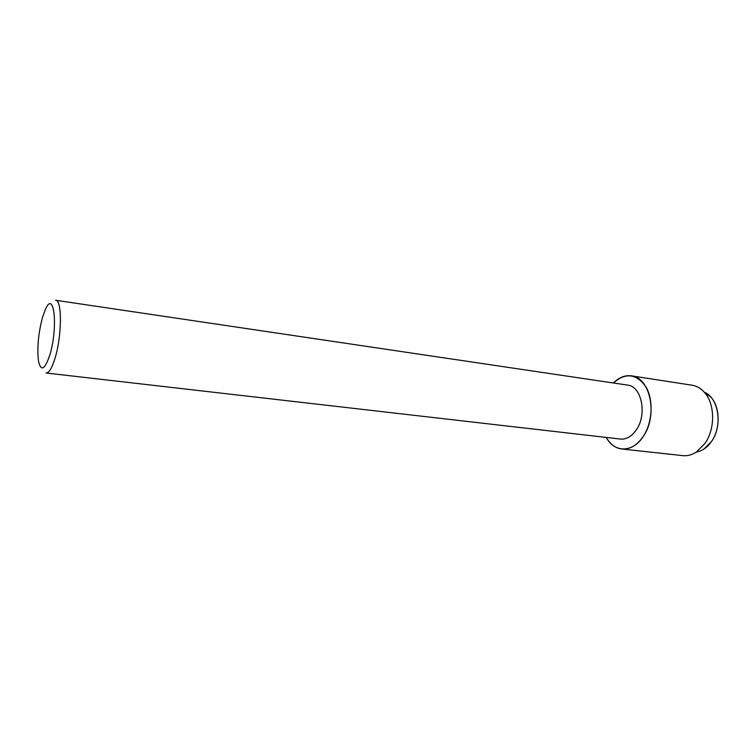<?xml version="1.0" encoding="UTF-8"?>
<svg xmlns="http://www.w3.org/2000/svg" width="756" height="756" viewBox="0 0 756 756"><rect width="100%" height="100%" fill="white"/><g stroke="black" fill="none" stroke-linecap="round" stroke-linejoin="round"><path stroke-width="1.13" d="M704.29 392.213C718.748 397.732 723.01 426.072 711.368 441.684C707.162 447.543 702.22 450.982 696.531 452.022L696.304 452.107C691.891 454.942 687.384 456.114 682.781 455.641L621.772 448.988C615.346 448.119 610.177 444.263 606.246 437.431C614.335 452.853 632.791 453.014 643.328 436.344C637.062 445.397 629.871 449.612 621.772 448.988M627.593 385.097C641.513 386.127 647.353 414.137 636.486 429.654C631.855 436.41 626.516 439.548 620.487 439.066L46.078 372.991C48.913 373.048 51.843 368.304 54.867 358.75C61.935 336.713 62.266 299.773 55.651 300.264L627.593 385.097M613.409 382.999C625.514 372.339 636.354 373.615 645.907 386.817C653.685 399.886 652.551 422.472 643.328 436.344C658.183 415.346 650.226 377.282 631.392 375.845C624.966 375.023 618.975 377.405 613.409 382.999M42.525 317.331L45.275 309.714C54.139 288.367 58.41 327.811 49.679 355.424C44.689 369.845 40.966 371.763 38.499 361.179C36.95 348.166 38.291 333.547 42.525 317.331M704.403 392.26L710.782 397.032C720.27 406.993 720.629 428.992 711.368 441.684L703.93 449.064M631.392 375.845L692.052 385.21C696.616 385.938 700.67 388.244 704.205 392.118C715.082 403.524 715.478 428.983 704.828 443.621L696.304 452.107M710.782 397.032L704.205 392.118"/></g></svg>
